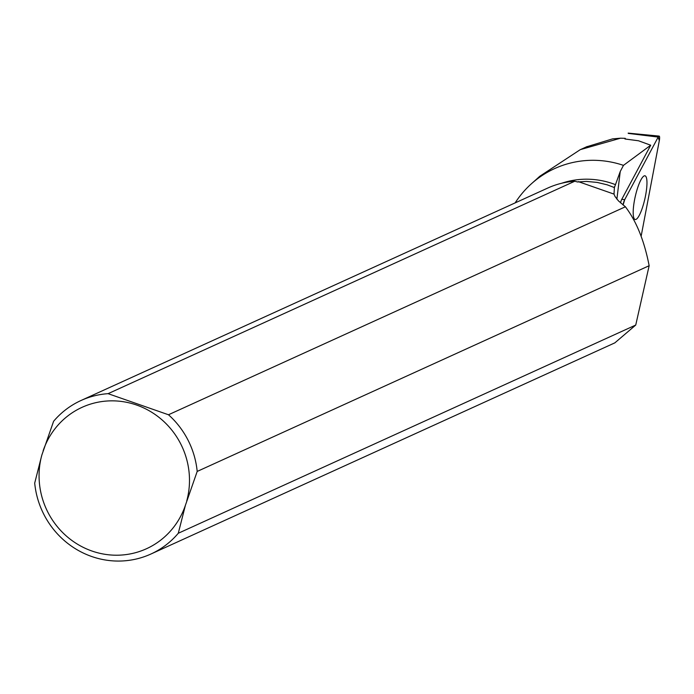 <?xml version="1.0" encoding="UTF-8"?>
<svg xmlns="http://www.w3.org/2000/svg" width="694" height="694" viewBox="0 0 694 694"><rect width="100%" height="100%" fill="white"/><g stroke="black" fill="none" stroke-linecap="round" stroke-linejoin="round"><path stroke-width="1.04" d="M658.198 137.065L624.704 199.664A5.274 1.162 102.7 0 0 623.091 205.016L624.704 199.664L658.198 137.065L659.3 140.735L641.187 235.943L659.3 140.735A5.274 1.162 102.7 0 0 659.126 136.102A5.274 1.162 102.7 0 0 658.198 137.065L628.296 133.413M646.418 177.707A22.399 4.945 102.7 0 0 644.917 175.79A22.399 4.945 102.7 0 0 636.198 192.698A22.399 4.945 102.7 0 0 633.735 217.604A22.399 4.945 102.7 0 0 635.079 219.486A22.399 4.945 102.7 0 0 643.859 202.952A22.399 4.945 102.7 0 0 646.418 177.707M620.54 202.874A4.901 1.084 -77.3 0 1 621.755 199.36L650.72 145.22L623.464 165.363L620.236 171.531L616.888 199.152M574.797 181.221L108.082 393.663A84.347 81.077 -114.5 0 0 80.998 400.507L547.713 188.065A84.347 81.077 65.5 0 1 574.797 181.221L577.512 181.975L586.499 181.42L597.144 182.409L607.259 184.838L614.407 187.571L620.236 171.531M614.45 186.747L614.008 194.103L615.005 196.471L618.432 200.861L625.398 206.777C636.424 221.265 644.344 240.913 649.15 265.715L197.191 471.434A84.347 81.077 -114.5 0 0 168.477 414.76L625.398 206.777M561.672 183.251A83.349 80.122 65.5 0 1 615.231 184.561M515.148 202.891A99.216 95.373 65.5 0 1 531.517 183.684A99.216 95.373 65.5 0 1 623.464 165.363M614.945 342.775L635.739 325.044L649.15 265.715M587.228 146.616L612.55 138.887L620.575 138.184L580.314 149.626L539.776 176.267L537.026 178.766M625.268 138.34L620.575 138.184M650.72 145.22L638.515 140.778L624.938 138.982M80.998 400.507A84.347 81.077 -114.5 0 0 53.603 421.284L41.831 455.091A77.702 74.692 -114.5 0 0 91.964 551.027A77.702 74.692 -114.5 0 0 185.419 505.249L178.289 533.261L635.739 325.044M614.953 342.81L150.893 554.038A84.347 81.077 -114.5 0 1 34.7 483.111L41.831 455.091M150.893 554.038A84.347 81.077 -114.5 0 0 178.289 533.261M197.191 471.434L185.419 505.249M186.729 500.973A77.702 74.692 -114.5 0 0 136.597 405.036A77.702 74.692 -114.5 0 0 43.132 450.814M108.082 393.663L168.477 414.76M578.284 181.62L614.008 194.103M621.781 199.308L624.704 199.664M628.165 133.118L659.126 136.102M587.185 146.529L580.323 149.652M531.517 183.684L539.793 176.293"/></g></svg>
